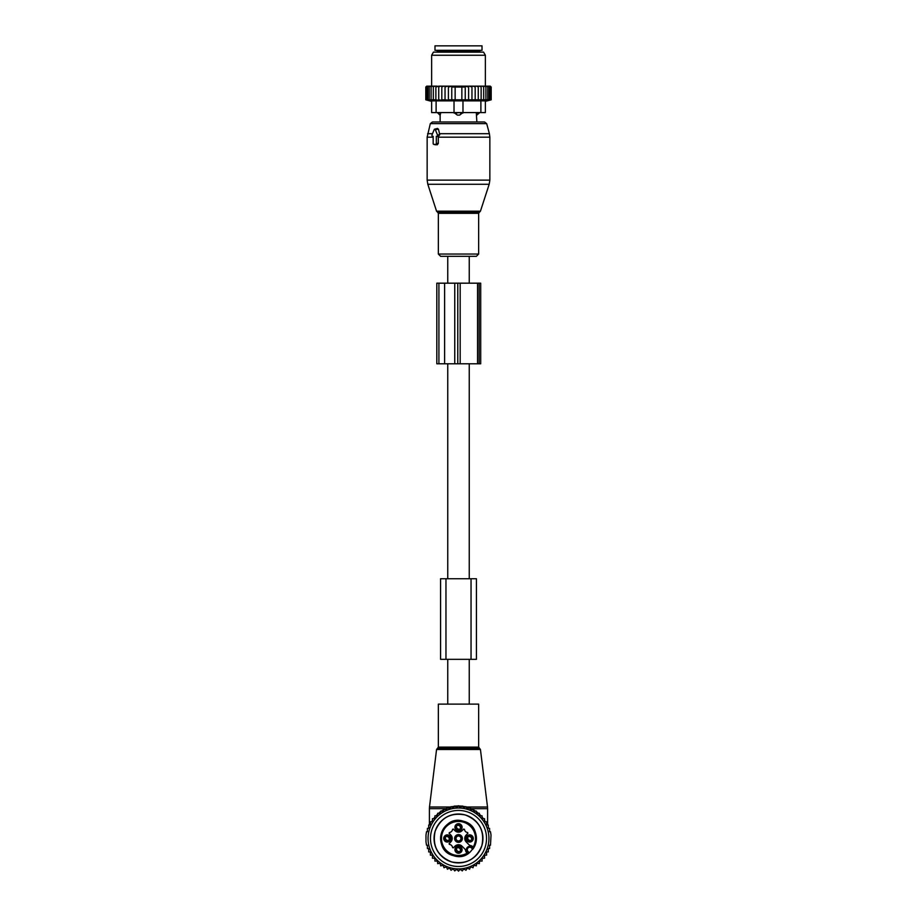 <?xml version="1.0" encoding="UTF-8"?>
<svg xmlns="http://www.w3.org/2000/svg" width="917" height="917" viewBox="0 0 917 917"><rect width="100%" height="100%" fill="white"/><g stroke="black" fill="none" stroke-linecap="round" stroke-linejoin="round"><path stroke-width="1.38" d="M432.56 136.301L433.168 136.301L433.168 143.476A0.894 0.63 -90 0 0 433.798 144.37L435.701 144.37A0.894 0.63 -90 0 0 436.332 143.476L438.292 143.476L438.303 136.725L439.747 134.719L438.498 129.24L437.455 128.437L434.635 129.159A0.894 0.63 -90 0 0 434.2 129.584L432.01 134.959A0.894 0.63 -90 0 0 432.56 136.301L432.446 136.289M434.635 129.159A0.894 0.63 -90 0 1 435.3 129.584L437.489 134.959A0.894 0.63 -90 0 1 436.95 136.301L436.332 136.301L436.332 143.476M463.532 256.313L440.618 256.313L438.349 254.043L478.651 254.043L476.382 256.313L447.748 256.313L447.748 283.181M479.236 112.573L476.301 113.02L476.863 121.972L484.531 121.972L432.469 121.972L430.314 123.635L427.15 137.183L427.15 180.122L489.85 180.122L489.185 184.271L427.815 184.271L427.15 180.122M435.105 144.691L437.306 144.771L438.292 143.476M436.332 136.301L438.303 136.725M479.236 113.02L476.829 115.106A3.588 2.579 -90 0 0 478.227 113.02L478.227 112.573M476.301 112.573L476.829 115.106M440.171 115.106L440.699 113.02L440.171 115.106A3.588 2.579 90 0 1 438.773 113.02L437.764 113.02L440.137 115.255L440.137 121.972M454.018 100.859L454.018 112.573L462.982 112.573L459.635 115.106L457.365 115.106L454.018 112.573L436.114 112.573L436.114 100.859L480.886 100.859L480.886 112.573L462.982 112.573L462.982 100.859M440.699 112.573L438.773 112.573M460.987 112.573L454.018 113.02M459.635 115.106A3.588 2.487 -90 0 0 460.987 113.02L462.982 113.02M482.01 50.332L434.99 50.332L434.99 45.85L482.01 45.85L482.01 50.332M438.739 86.152L435.873 87.046L435.873 99.815L438.739 100.331L438.739 86.152L440.252 86.152L438.739 87.046M437.191 86.152L435.919 86.152L435.873 87.046M476.748 86.152L478.261 86.152L478.261 87.046L476.748 86.152L475.189 86.152L475.189 87.046L473.355 86.152L471.957 86.152L471.957 87.046L469.596 86.152L468.598 86.152L468.598 87.046L465.24 86.175L465.24 87.046L451.76 87.046L451.76 86.175L448.402 87.046L448.402 100.148L445.043 99.815L445.043 86.152L443.645 86.152L441.811 87.046L441.811 100.285L438.739 99.815M448.402 99.815L491.191 99.815L491.191 87.046L490.297 86.152L478.261 86.152M426.714 86.152L425.809 87.046L425.809 99.815L427.792 100.331L426.027 99.815L426.027 87.046L426.829 86.152L425.809 87.046L426.703 86.152M426.829 86.152L426.027 87.046M435.919 86.152L427.024 86.152M443.645 86.152L440.252 86.152M445.043 86.152L447.404 86.152L445.043 87.046M468.598 86.152L447.404 86.152M469.596 86.152L471.957 86.152M473.355 86.152L475.189 86.152M479.809 86.152L481.127 87.046L481.081 86.152M481.127 99.815L481.127 87.046M483.683 99.815L483.683 87.046L482.48 86.152M483.5 86.152L483.683 87.046M485.918 99.815L485.918 87.046L484.715 86.152M485.597 86.152L485.918 87.046M487.775 99.815L487.775 87.046L486.606 86.152M487.328 86.152L487.775 87.046M489.254 99.815L489.254 87.046L488.131 86.152M488.681 86.152L489.254 87.046M490.331 99.815L490.331 87.046L489.265 86.152M489.632 86.152L490.331 87.046M490.973 99.815L490.973 87.046L489.976 86.152M490.171 86.152L490.973 87.046M490.286 86.152L491.191 87.046M426.027 99.815L428.205 100.331L426.669 99.815L426.669 87.046L427.368 86.152M427.735 86.152L426.669 87.046M428.319 86.152L427.746 87.046L428.869 86.152M429.672 86.152L429.225 87.046L430.394 86.152M431.403 86.152L431.082 87.046L432.285 86.152M433.5 86.152L433.317 87.046L434.52 86.152M441.811 86.152L441.811 87.046M441.811 99.815L445.043 99.815M448.402 86.152L448.402 87.046M451.76 99.815L451.76 87.046M455.141 99.815L455.141 87.046M461.859 99.815L461.859 87.046M465.24 99.815L465.24 87.046M468.598 99.815L468.598 87.046M436.114 112.573L431.632 112.573L431.632 100.859L436.114 100.859M485.368 100.859L485.368 112.573L485.368 100.859L480.886 100.859M470.513 52.12L483.557 52.12L485.368 55.249L431.632 55.249L433.443 52.12L470.513 52.12M485.368 112.573L480.886 112.573M490.664 99.964L485.368 101.374M478.261 100.331L478.261 87.046M475.189 99.815L475.189 87.046M471.957 99.815L471.957 87.046M435.873 99.815L433.317 99.815L433.317 87.046M426.669 99.815L433.317 99.815M431.082 99.815L431.082 87.046M429.225 99.815L429.225 87.046M427.746 99.815L427.746 87.046M444.619 283.181L457.778 283.181L457.778 363.785L436.813 363.785L436.813 283.181L444.619 283.181L444.619 363.785M457.778 283.181L460.174 283.181L460.174 363.785L457.778 363.785M477.539 283.181L477.539 363.785L480.703 363.785L480.703 283.181L460.174 283.181M477.539 363.785L460.174 363.785M440.813 704.118L478.651 704.118L478.651 747.114L438.349 747.114L438.349 704.118L440.813 704.118M485.036 855.148A31.35 31.35 0 0 1 484.543 855.916M482.835 858.22A31.35 31.35 0 0 1 482.09 859.103M480.267 861.017A31.35 31.35 0 0 1 479.408 861.82M477.528 863.367A31.35 31.35 0 0 1 476.576 864.066M474.536 865.396A31.35 31.35 0 0 1 473.516 865.98M471.338 867.058A31.35 31.35 0 0 1 470.261 867.516M467.968 868.342A31.35 31.35 0 0 1 466.833 868.674M464.472 869.236A31.35 31.35 0 0 1 463.314 869.431M460.896 869.717A31.35 31.35 0 0 1 459.715 869.786M457.285 869.786A31.35 31.35 0 0 1 456.104 869.717M453.686 869.431A31.35 31.35 0 0 1 452.528 869.236M450.167 868.674A31.35 31.35 0 0 1 449.032 868.342M446.739 867.516A31.35 31.35 0 0 1 445.662 867.058M443.484 865.98A31.35 31.35 0 0 1 442.464 865.396M440.424 864.066A31.35 31.35 0 0 1 439.472 863.367M437.592 861.82A31.35 31.35 0 0 1 436.733 861.017M434.91 859.103A31.35 31.35 0 0 1 434.165 858.22M432.457 855.916A31.35 31.35 0 0 1 431.964 855.148M431.964 821.77A31.35 31.35 0 0 1 432.457 821.013L431.964 821.77M434.91 817.826L434.165 818.698A31.35 31.35 0 0 1 434.91 817.826L434.784 817.964M436.733 815.901A31.35 31.35 0 0 1 437.592 815.098L436.733 815.901M439.472 813.551A31.35 31.35 0 0 1 440.424 812.852L439.472 813.551M442.464 811.522A31.35 31.35 0 0 1 443.484 810.949L442.464 811.522M445.662 809.86A31.35 31.35 0 0 1 446.739 809.402L445.662 809.86M449.032 808.576A31.35 31.35 0 0 1 450.167 808.244L449.032 808.576M452.528 807.682A31.35 31.35 0 0 1 453.686 807.487M456.104 807.201A31.35 31.35 0 0 1 457.285 807.143M459.715 807.143A31.35 31.35 0 0 1 460.896 807.201M463.314 807.487A31.35 31.35 0 0 1 464.472 807.682M466.833 808.244A31.35 31.35 0 0 1 467.968 808.576M470.261 809.402A31.35 31.35 0 0 1 471.338 809.86M473.516 810.949A31.35 31.35 0 0 1 474.536 811.522L473.516 810.949M476.576 812.852A31.35 31.35 0 0 1 477.528 813.551L476.576 812.852M479.408 815.098A31.35 31.35 0 0 1 480.267 815.901L479.408 815.098M482.09 817.826A31.35 31.35 0 0 1 482.835 818.698L482.044 816.967M484.543 821.013A31.35 31.35 0 0 1 485.036 821.77L484.543 821.002L485.036 821.77M466.123 806.926L469.286 807.854M469.699 808.003L471.338 808.656L487.603 808.656L487.512 807.017L466.478 807.017L466.512 808.152M444.332 809.321L447.301 808.003M447.714 807.854L450.877 806.926M486.984 825.013L486.606 824.177M485.368 821.77L484.543 820.383M483.385 818.698L482.09 817.024M481.093 815.866L479.373 814.124M478.559 813.39L476.404 811.66M475.74 811.201L473.149 809.585M472.668 809.321L471.338 808.656L471.372 809.883M451.29 806.811L454.603 806.192M454.924 806.146L458.351 805.94M458.649 805.94L462.076 806.146M462.397 806.192L465.71 806.811M433.615 818.698L434.841 817.104M430.016 825.013L430.394 824.177M431.632 821.77L432.457 820.383M435.907 815.866L437.627 814.124M438.441 813.39L440.596 811.66M441.26 811.201L443.851 809.585M450.488 808.152L450.522 807.017L429.488 807.017L436.561 749.487L480.439 749.487L487.512 807.017M445.628 809.883L445.662 808.656L429.397 808.656L429.488 807.017M456.781 852.81A3.588 3.588 0 0 1 455.348 847.938A3.588 3.588 0 0 1 460.219 846.506A3.588 3.588 0 0 1 461.652 851.377A3.588 3.588 0 0 1 456.781 852.81M457.216 852.019A2.682 2.682 0 0 1 456.139 848.363A2.682 2.682 0 0 1 459.784 847.297A2.682 2.682 0 0 1 460.861 850.942A2.682 2.682 0 0 1 457.216 852.019M470.627 846.208A13.434 13.434 0 0 1 469.733 845.451A4.253 4.253 0 0 1 472.748 846.689L472.117 847.331A3.359 3.359 0 0 0 471.567 846.884A3.359 3.359 0 0 1 472.117 847.331A3.359 3.359 0 0 0 471.567 846.884L469.733 845.451A13.434 13.434 0 0 1 469.378 845.119L466.214 841.944A4.929 4.929 0 0 1 466.214 834.974L467.899 833.289L467.636 832.521A3.588 3.588 0 0 1 464.438 829.323L463.67 829.06L461.985 830.745A4.929 4.929 0 0 1 455.015 830.745L453.33 829.06L452.562 829.323A3.588 3.588 0 0 1 449.364 832.521L449.101 833.289L450.786 834.974A4.929 4.929 0 0 1 450.786 841.944L449.101 843.629L449.364 844.397A3.588 3.588 0 0 1 452.562 847.595L453.33 847.858L455.015 846.173A4.929 4.929 0 0 1 461.985 846.173L465.148 849.348A13.434 13.434 0 0 1 465.492 849.692L466.925 851.526A3.359 3.359 0 0 0 467.361 852.076A3.359 3.359 0 0 1 466.925 851.526A3.359 3.359 0 0 0 467.361 852.076L466.73 852.707A4.253 4.253 0 0 1 465.492 849.692A13.434 13.434 0 0 1 466.249 850.586M444.149 836.74A3.588 3.588 0 0 1 449.032 835.307A3.588 3.588 0 0 1 450.453 840.178A3.588 3.588 0 0 1 445.582 841.611A3.588 3.588 0 0 1 444.149 836.74M460.219 824.108A3.588 3.588 0 0 1 461.652 828.991A3.588 3.588 0 0 1 456.781 830.412A3.588 3.588 0 0 1 455.348 825.541A3.588 3.588 0 0 1 460.219 824.108M472.851 840.178A3.588 3.588 0 0 1 467.968 841.611A3.588 3.588 0 0 1 466.547 836.74A3.588 3.588 0 0 1 471.418 835.307A3.588 3.588 0 0 1 472.851 840.178M472.748 846.689L473.161 847.102A17.022 17.022 0 0 0 466.661 823.523A17.022 17.022 0 0 0 443.564 830.298A17.022 17.022 0 0 0 467.143 853.119L468.564 853.28L467.361 852.076L468.002 851.446A2.464 2.464 0 0 1 468.002 847.961A2.464 2.464 0 0 1 471.487 847.961L472.782 849.268M468.564 853.28A17.916 17.916 0 0 1 442.785 829.874A17.916 17.916 0 0 1 467.085 822.744A17.916 17.916 0 0 1 473.321 848.523L473.161 847.102M471.487 847.961L472.117 847.331L473.321 848.523M449.662 839.754A2.682 2.682 0 0 1 446.017 840.82A2.682 2.682 0 0 1 444.951 837.175A2.682 2.682 0 0 1 448.596 836.098A2.682 2.682 0 0 1 449.662 839.754M457.216 829.621A2.682 2.682 0 0 1 456.139 825.976A2.682 2.682 0 0 1 459.784 824.91A2.682 2.682 0 0 1 460.861 828.555A2.682 2.682 0 0 1 457.216 829.621M467.338 837.175A2.682 2.682 0 0 1 470.983 836.098A2.682 2.682 0 0 1 472.049 839.754A2.682 2.682 0 0 1 468.404 840.82A2.682 2.682 0 0 1 467.338 837.175M471.567 846.884A3.359 3.359 0 0 0 466.925 851.526M460.357 835.055A3.874 3.874 0 0 0 455.096 836.602A3.874 3.874 0 0 0 456.643 841.863A3.874 3.874 0 0 0 461.904 840.316A3.874 3.874 0 0 0 460.357 835.055M460.139 835.467A3.416 3.416 -61.4 0 0 455.508 836.82A3.416 3.416 -61.4 0 0 456.861 841.451A3.416 3.416 0 0 0 461.492 840.098A3.416 3.416 0 0 0 460.139 835.467M459.681 836.304A2.464 2.464 0 0 0 456.334 837.278A2.464 2.464 0 0 0 457.319 840.625A2.464 2.464 0 0 0 460.666 839.64A2.464 2.464 0 0 0 459.681 836.304M472.347 838A3.359 3.359 -135 0 0 470.157 835.811M472.014 839.823A2.98 2.98 -135 0 0 468.335 836.144M467.681 836.419L468.094 836.774A2.464 2.464 -135 0 1 471.384 840.064L471.739 840.476M469.229 841.107A3.359 3.359 -135 0 1 467.051 838.929M471.063 840.774A2.98 2.98 -135 0 1 467.383 837.095M471.705 840.511L471.292 840.155A2.464 2.464 -135 0 1 468.002 836.854L467.647 836.453M461.148 826.802A3.359 3.359 -135 0 0 458.97 824.624M460.815 828.636A2.98 2.98 -135 0 0 457.136 824.956M456.494 825.22L456.895 825.575A2.464 2.464 -135 0 1 460.196 828.865L460.552 829.277M458.03 829.908A3.359 3.359 -135 0 1 455.852 827.73M459.864 829.576A2.98 2.98 -135 0 1 456.185 825.896M460.506 829.312L460.105 828.957A2.464 2.464 -135 0 1 456.804 825.667L456.448 825.254M449.949 838A3.359 3.359 -135 0 0 447.771 835.811M449.617 839.823A2.98 2.98 -135 0 0 445.937 836.144M445.295 836.419L445.708 836.774A2.464 2.464 -135 0 1 448.998 840.064L448.906 840.155A2.464 2.464 -135 0 1 445.616 836.854L445.261 836.453M446.843 841.107A3.359 3.359 -135 0 1 444.653 838.929M448.665 840.774A2.98 2.98 -135 0 1 444.986 837.095M461.148 849.188A3.359 3.359 -135 0 0 458.97 847.01M460.815 851.022A2.98 2.98 -135 0 0 457.136 847.342M456.494 847.606L456.895 847.961A2.464 2.464 -135 0 1 460.196 851.251L460.552 851.664M458.03 852.306A3.359 3.359 -135 0 1 455.852 850.116M459.864 851.973A2.98 2.98 -135 0 1 456.185 848.294M460.506 851.698L460.105 851.343A2.464 2.464 -135 0 1 456.804 848.053L456.448 847.64M482.09 858.22L482.09 861.086L479.431 860.994L479.339 863.654L476.702 863.241L476.301 865.877L473.734 865.178L473.034 867.746L470.57 866.748L469.573 869.213L467.234 867.952L465.962 870.29L463.784 868.754L462.26 870.932L460.265 869.167L458.5 871.15L456.735 869.167L454.74 870.932L453.216 868.754L451.038 870.29L449.766 867.952L447.427 869.213L446.43 866.748L443.966 867.746L443.266 865.178L440.699 865.877L440.298 863.241L437.661 863.654L437.569 860.994L434.91 861.086L434.91 858.22L432.457 858.22L432.457 855.148L430.394 855.148L430.394 851.916L428.709 851.916L428.709 848.557L427.414 848.557L427.414 845.199L426.508 845.199L425.981 841.817L425.981 835.1L426.508 831.719L427.414 831.719L427.414 828.36L428.709 828.36L428.709 825.013L430.394 825.013L430.394 821.77L432.457 821.77L432.457 818.698L434.91 818.698L434.91 815.832L437.569 815.935L437.661 813.276L440.298 813.677L440.699 811.041L443.266 811.751L443.966 809.184L446.43 810.169L447.427 807.705L449.766 808.977L451.038 806.639L453.216 808.164L454.74 805.986L456.735 807.762L458.5 805.768L460.265 807.762L462.26 805.986L463.784 808.164L465.962 806.639L467.234 808.977L469.573 807.705L470.57 810.169L473.034 809.184L473.734 811.751L476.301 811.041L476.702 813.677L479.339 813.276L479.431 815.935L482.09 815.832L482.09 818.698L484.543 818.698L484.543 821.77L486.606 821.77L486.606 825.013L488.291 825.013L488.291 828.36L489.586 828.36L489.586 831.719L490.492 831.719L491.019 835.1L490.492 845.199L489.586 845.199L489.586 848.557L488.291 848.557L488.291 851.916L486.606 851.916L486.606 855.148L484.543 855.148L484.543 858.22L482.09 858.22M485.219 823.867A30.456 30.456 0 0 1 473.103 865.178A30.456 30.456 0 0 1 431.781 853.062A30.456 30.456 0 0 1 443.897 811.74A30.456 30.456 0 0 1 485.219 823.867M479.958 850.185A24.45 24.45 0 0 1 446.774 859.917A24.45 24.45 0 0 1 437.042 826.733A24.45 24.45 0 0 1 470.226 817.001A24.45 24.45 0 0 1 479.958 850.185M483.099 851.904A28.037 28.037 0 0 0 471.934 813.86A28.037 28.037 0 0 0 433.901 825.025A28.037 28.037 0 0 0 445.066 863.057A28.037 28.037 0 0 0 483.099 851.904M471.04 578.73L476.416 578.73L476.416 659.334L440.584 659.334L440.584 578.73L471.04 578.73L471.04 659.334M469.252 704.118L469.252 659.334M469.252 578.73L469.252 363.785M469.252 283.181L469.252 256.313M447.748 704.118L447.748 659.334M447.748 578.73L447.748 363.785M480.439 211.185L479.58 212.045L437.42 212.045L436.561 211.185L480.439 211.185L489.185 184.271M489.85 180.122L489.85 137.183L438.292 137.183M479.58 212.045L478.651 213.329L438.349 213.329L438.349 254.043M489.85 137.183L489.391 133.699L439.472 133.699M489.391 133.699L486.686 123.635L430.314 123.635M432.526 133.699L427.609 133.699M435.3 129.584L438.498 129.24M437.489 134.959L439.747 134.719M436.95 136.301L438.647 136.725M433.168 137.183L427.15 137.183M435.701 144.37L437.306 144.771M433.798 144.37L435.403 144.771M457.365 115.106A3.588 2.487 90 0 1 456.013 113.02L456.013 112.573M479.545 52.12L479.545 51.226L437.455 51.226L437.455 52.12M454.752 283.181L454.752 363.785M479.132 283.181L479.132 363.785M438.911 283.181L438.911 363.785M436.561 749.487L437.443 748.375L479.557 748.375L480.439 749.487M468.002 851.446L469.309 852.753M445.96 578.73L445.96 659.334M436.561 211.185L427.815 184.271M437.42 212.045L438.349 213.329M478.651 213.329L478.651 254.043M486.686 123.635L484.531 121.972M433.695 144.347L435.254 144.748M437.455 51.226L436.561 50.332M479.545 51.226L480.439 50.332M485.368 86.152L485.368 55.249M431.632 86.152L431.632 55.249M431.632 101.374L425.809 99.815M479.557 748.375L478.651 747.114M437.443 748.375L438.349 747.114M487.603 825.013L487.603 808.656M429.397 825.013L429.397 808.656M451.623 861.911C437.627 856.237 432.136 846.001 435.151 831.215C440.836 817.62 450.912 812.21 465.377 815.007C479.373 820.681 484.864 830.917 481.849 845.715C476.164 859.309 466.088 864.708 451.623 861.911M453.457 855.653C430.967 850.208 441.685 813.7 463.543 821.277C486.033 826.71 475.315 863.218 453.457 855.653"/></g></svg>
